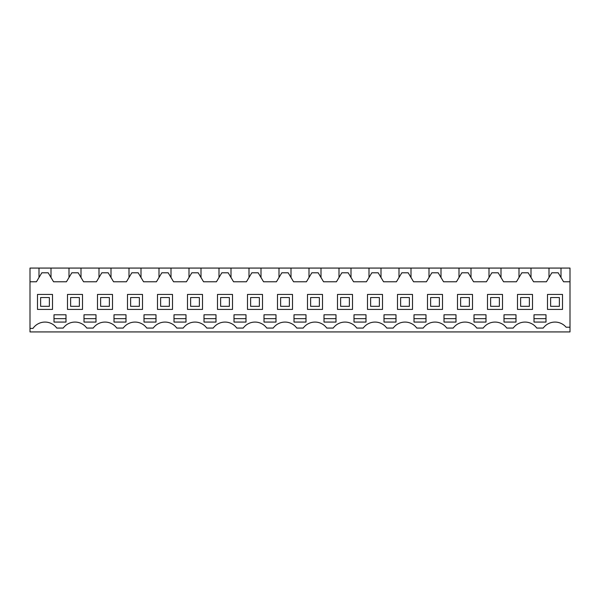 <?xml version="1.0" encoding="UTF-8"?>
<svg xmlns="http://www.w3.org/2000/svg" width="600" height="600" viewBox="0 0 600 600"><rect width="100%" height="100%" fill="white"/><g stroke="black" fill="none" stroke-linecap="round" stroke-linejoin="round"><path stroke-width="0.9" d="M30 281.782L30 268.072L570 268.072L570 281.782L563.572 281.782L558.173 272.79L551.827 272.79L546.428 281.782L533.572 281.782L528.173 272.79L521.827 272.79L516.428 281.782L503.572 281.782L498.173 272.79L491.827 272.79L486.428 281.782L473.572 281.782L468.173 272.79L461.827 272.79L456.428 281.782L443.572 281.782L438.173 272.79L431.827 272.79L426.428 281.782L413.572 281.782L408.173 272.79L401.827 272.79L396.428 281.782L383.572 281.782L378.173 272.79L371.827 272.79L366.428 281.782L353.572 281.782L348.173 272.79L341.827 272.79L336.428 281.782L323.572 281.782L318.173 272.79L311.827 272.79L306.428 281.782L293.572 281.782L288.173 272.79L281.827 272.79L276.428 281.782L263.572 281.782L258.173 272.79L251.827 272.79L246.428 281.782L233.572 281.782L228.173 272.79L221.827 272.79L216.428 281.782L203.572 281.782L198.173 272.79L191.828 272.79L186.428 281.782L173.572 281.782L168.172 272.79L161.828 272.79L156.428 281.782L143.572 281.782L138.172 272.79L131.828 272.79L126.427 281.782L113.573 281.782L108.172 272.79L101.828 272.79L96.427 281.782L83.573 281.782L78.172 272.79L71.828 272.79L66.427 281.782L53.573 281.782L48.172 272.79L41.828 272.79L36.428 281.782L30 281.782L30 331.928L570 331.928L570 281.782M69 268.072L69 277.5M51 268.072L51 277.5M81 268.072L81 277.5M99 268.072L99 277.5M111 268.072L111 277.5M129 268.072L129 277.5M141 268.072L141 277.5M159 268.072L159 277.5M171 268.072L171 277.5M189 268.072L189 277.5M201 268.072L201 277.5M219 268.072L219 277.5M231 268.072L231 277.5M249 268.072L249 277.5M261 268.072L261 277.5M279 268.072L279 277.5M291 268.072L291 277.5M309 268.072L309 277.5M321 268.072L321 277.5M339 268.072L339 277.5M351 268.072L351 277.5M369 268.072L369 277.5M381 268.072L381 277.5M399 268.072L399 277.5M411 268.072L411 277.5M429 268.072L429 277.5M441 268.072L441 277.5M459 268.072L459 277.5M471 268.072L471 277.5M489 268.072L489 277.5M501 268.072L501 277.5M519 268.072L519 277.5M531 268.072L531 277.5M549 268.072L549 277.5M561 268.072L561 277.5M39 268.072L39 277.5M570 327.218L566.107 327.218A14.572 14.572 0 0 0 543.217 328.072L536.783 328.072A14.572 14.572 0 0 0 513.217 328.072L506.783 328.072A14.572 14.572 0 0 0 483.217 328.072L476.783 328.072A14.572 14.572 0 0 0 453.217 328.072L446.783 328.072A14.572 14.572 0 0 0 423.217 328.072L416.783 328.072A14.572 14.572 0 0 0 393.217 328.072L386.783 328.072A14.572 14.572 0 0 0 363.218 328.072L356.782 328.072A14.572 14.572 0 0 0 333.218 328.072L326.782 328.072A14.572 14.572 0 0 0 303.218 328.072L296.782 328.072A14.572 14.572 0 0 0 273.218 328.072L266.782 328.072A14.572 14.572 0 0 0 243.218 328.072L236.782 328.072A14.572 14.572 0 0 0 213.218 328.072L206.782 328.072A14.572 14.572 0 0 0 183.218 328.072L176.782 328.072A14.572 14.572 0 0 0 153.218 328.072L146.782 328.072A14.572 14.572 0 0 0 123.218 328.072L116.782 328.072A14.572 14.572 0 0 0 93.218 328.072L86.782 328.072A14.572 14.572 0 0 0 63.218 328.072L56.782 328.072A14.572 14.572 0 0 0 32.985 328.403L30 328.403M240 314.782L246 314.782L246 322.072L234 322.072L234 314.782L240 314.782M510 322.072L516 322.072L516 314.782L504 314.782L504 322.072L510 322.072M306 322.072L306 314.782L294 314.782L294 322.072L306 322.072M330 314.782L336 314.782L336 322.072L324 322.072L324 314.782L330 314.782M354 322.072L354 314.782L366 314.782L366 322.072L354 322.072M384 322.072L396 322.072L396 314.782L384 314.782L384 322.072M414 322.072L426 322.072L426 314.782L414 314.782L414 322.072M444 322.072L456 322.072L456 314.782L444 314.782L444 322.072M474 322.072L474 314.782L486 314.782L486 322.072L474 322.072M276 322.072L276 314.782L264 314.782L264 322.072L276 322.072M156 322.072L156 314.782L144 314.782L144 322.072L156 322.072M210 322.072L216 322.072L216 314.782L204 314.782L204 322.072L210 322.072M180 314.782L186 314.782L186 322.072L174 322.072L174 314.782L180 314.782M90 314.782L96 314.782L96 322.072L84 322.072L84 314.782L90 314.782M114 322.072L114 314.782L126 314.782L126 322.072L114 322.072M534 322.072L534 314.782L546 314.782L546 322.072L534 322.072M54 322.072L66 322.072L66 314.782L54 314.782L54 322.072M536.783 328.072A14.572 14.572 0 0 0 513.217 328.072M506.783 328.072A14.572 14.572 0 0 0 483.217 328.072M476.783 328.072A14.572 14.572 0 0 0 453.217 328.072M446.783 328.072A14.572 14.572 0 0 0 423.217 328.072M416.783 328.072A14.572 14.572 0 0 0 393.217 328.072M386.783 328.072A14.572 14.572 0 0 0 363.218 328.072M356.782 328.072A14.572 14.572 0 0 0 333.218 328.072M326.782 328.072A14.572 14.572 0 0 0 303.218 328.072M296.782 328.072A14.572 14.572 0 0 0 273.218 328.072M266.782 328.072A14.572 14.572 0 0 0 243.218 328.072M236.782 328.072A14.572 14.572 0 0 0 213.218 328.072M206.782 328.072A14.572 14.572 0 0 0 183.218 328.072M176.782 328.072A14.572 14.572 0 0 0 153.218 328.072M146.782 328.072A14.572 14.572 0 0 0 123.218 328.072M116.782 328.072A14.572 14.572 0 0 0 93.218 328.072M86.782 328.072A14.572 14.572 0 0 0 63.218 328.072M37.5 294.428L37.5 309.428L52.5 309.428L52.5 294.428L37.5 294.428M277.5 294.428L277.5 309.428L292.5 309.428L292.5 294.428L277.5 294.428M532.5 309.428L532.5 294.428L517.5 294.428L517.5 309.428L532.5 309.428M367.5 294.428L367.5 309.428L382.5 309.428L382.5 294.428L367.5 294.428M337.5 309.428L352.5 309.428L352.5 294.428L337.5 294.428L337.5 309.428M322.5 294.428L307.5 294.428L307.5 309.428L322.5 309.428L322.5 294.428M412.5 309.428L412.5 294.428L397.5 294.428L397.5 309.428L412.5 309.428M217.5 309.428L232.5 309.428L232.5 294.428L217.5 294.428L217.5 309.428M487.5 294.428L487.5 309.428L502.5 309.428L502.5 294.428L487.5 294.428M472.5 309.428L472.5 294.428L457.5 294.428L457.5 309.428L472.5 309.428M442.5 294.428L427.5 294.428L427.5 309.428L442.5 309.428L442.5 294.428M187.5 294.428L187.5 309.428L202.5 309.428L202.5 294.428L187.5 294.428M262.5 294.428L247.5 294.428L247.5 309.428L262.5 309.428L262.5 294.428M127.5 294.428L127.5 309.428L142.5 309.428L142.5 294.428L127.5 294.428M97.5 309.428L112.5 309.428L112.5 294.428L97.5 294.428L97.5 309.428M82.5 294.428L67.5 294.428L67.5 309.428L82.5 309.428L82.5 294.428M172.5 309.428L172.5 294.428L157.5 294.428L157.5 309.428L172.5 309.428M547.5 294.428L547.5 309.428L562.5 309.428L562.5 294.428L547.5 294.428M234 318.645L246 318.645M504 318.645L516 318.645M294 318.645L306 318.645M324 318.645L336 318.645M354 318.645L366 318.645M384 318.645L396 318.645M414 318.645L426 318.645M444 318.645L456 318.645M474 318.645L486 318.645M264 318.645L276 318.645M144 318.645L156 318.645M204 318.645L216 318.645M174 318.645L186 318.645M84 318.645L96 318.645M114 318.645L126 318.645M534 318.645L546 318.645M54 318.645L66 318.645M40.627 297.532L49.373 297.532L49.373 306.322L40.627 306.322L40.627 297.532M70.627 297.532L79.373 297.532L79.373 306.322L70.627 306.322L70.627 297.532M100.627 297.532L109.373 297.532L109.373 306.322L100.627 306.322L100.627 297.532M130.627 297.532L139.373 297.532L139.373 306.322L130.627 306.322L130.627 297.532M160.627 297.532L169.373 297.532L169.373 306.322L160.627 306.322L160.627 297.532M190.627 297.532L199.373 297.532L199.373 306.322L190.627 306.322L190.627 297.532M220.627 297.532L229.373 297.532L229.373 306.322L220.627 306.322L220.627 297.532M250.627 297.532L259.373 297.532L259.373 306.322L250.627 306.322L250.627 297.532M280.627 297.532L289.373 297.532L289.373 306.322L280.627 306.322L280.627 297.532M310.627 297.532L319.373 297.532L319.373 306.322L310.627 306.322L310.627 297.532M340.627 297.532L349.373 297.532L349.373 306.322L340.627 306.322L340.627 297.532M370.627 297.532L379.373 297.532L379.373 306.322L370.627 306.322L370.627 297.532M400.627 297.532L409.373 297.532L409.373 306.322L400.627 306.322L400.627 297.532M430.627 297.532L439.373 297.532L439.373 306.322L430.627 306.322L430.627 297.532M460.627 297.532L469.373 297.532L469.373 306.322L460.627 306.322L460.627 297.532M490.627 297.532L499.373 297.532L499.373 306.322L490.627 306.322L490.627 297.532M520.627 297.532L529.373 297.532L529.373 306.322L520.627 306.322L520.627 297.532M550.627 297.532L559.373 297.532L559.373 306.322L550.627 306.322L550.627 297.532"/></g></svg>

